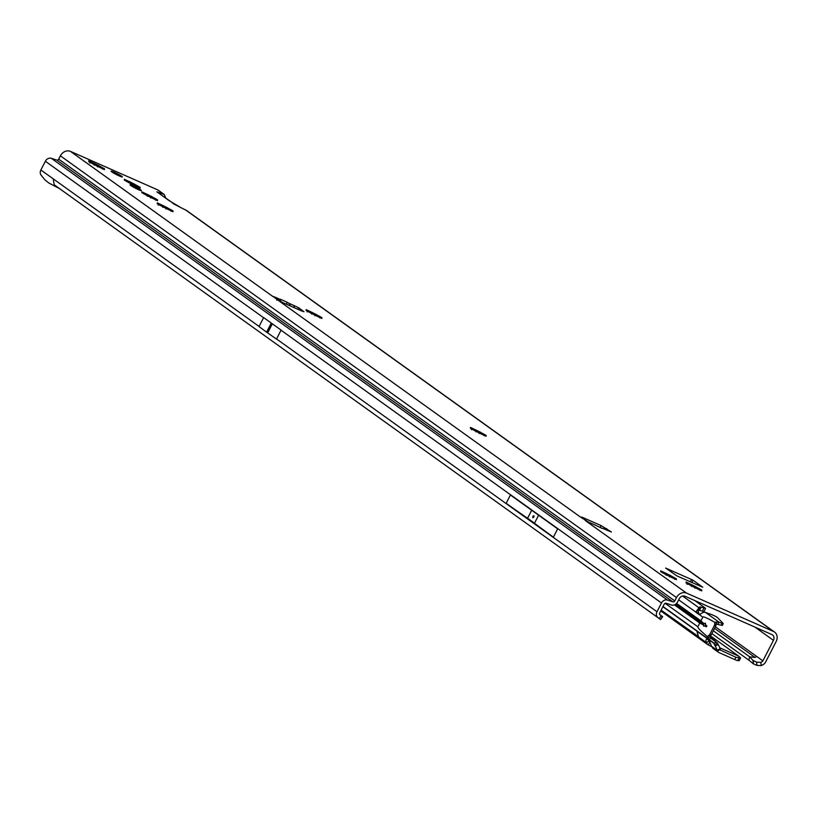<?xml version="1.0" encoding="UTF-8"?>
<svg xmlns="http://www.w3.org/2000/svg" width="817" height="817" viewBox="0 0 817 817"><rect width="100%" height="100%" fill="white"/><g stroke="black" fill="none" stroke-linecap="round" stroke-linejoin="round"><path stroke-width="1.23" d="M696.86 588.557A6.669 0.623 -152.8 0 1 696.186 588.26L691.58 585.912A6.669 0.623 -152.8 0 1 690.304 585.176L686.014 582.848L688.037 583.542A6.669 0.623 -152.8 0 1 687.996 583.409A6.669 0.623 -152.8 0 1 688.047 583.379L686.076 582.021L690.385 584.094A6.669 0.623 -152.8 0 1 691.672 584.666L696.278 587.004A6.669 0.623 -152.8 0 1 697.555 587.74L701.844 590.068L699.822 589.374A6.669 0.623 -152.8 0 1 699.852 589.506A6.669 0.623 -152.8 0 1 699.812 589.537L701.783 590.895L697.473 588.822A6.669 0.623 -152.8 0 1 696.86 588.557M691.478 586.432L691.56 584.87A6.669 0.623 27.2 0 0 690.273 584.298L688.762 584.421L689.231 583.512M691.846 585.789L691.672 584.931M671.492 577.364A6.669 0.623 -152.8 0 1 670.818 577.068L666.212 574.719A6.669 0.623 -152.8 0 1 664.936 573.983L660.647 571.655L662.669 572.349A6.669 0.623 -152.8 0 1 662.638 572.217A6.669 0.623 -152.8 0 1 662.679 572.186L660.708 570.838L665.018 572.901A6.669 0.623 -152.8 0 1 666.304 573.473L670.91 575.811A6.669 0.623 -152.8 0 1 672.187 576.557L676.476 578.885L674.454 578.181A6.669 0.623 -152.8 0 1 674.495 578.313A6.669 0.623 -152.8 0 1 674.444 578.354L676.425 579.702L672.115 577.629A6.669 0.623 -152.8 0 1 671.492 577.364M666.11 575.239L666.202 573.677A6.669 0.623 27.2 0 0 664.905 573.105L663.394 573.238L663.864 572.329M666.478 574.596L666.315 573.738M481.213 433.95A6.669 0.623 -152.8 0 1 480.549 433.643L475.943 431.305A6.669 0.623 -152.8 0 1 474.667 430.559L470.378 428.231L472.4 428.935A6.669 0.623 -152.8 0 1 472.359 428.802A6.669 0.623 -152.8 0 1 472.41 428.762L470.429 427.414L474.738 429.487A6.669 0.623 -152.8 0 1 476.035 430.048L480.641 432.397A6.669 0.623 -152.8 0 1 481.918 433.133L486.207 435.461L484.185 434.767A6.669 0.623 -152.8 0 1 484.215 434.899A6.669 0.623 -152.8 0 1 484.175 434.93L486.146 436.278L481.836 434.215A6.669 0.623 -152.8 0 1 481.213 433.95M475.841 431.815L475.923 430.263A6.669 0.623 27.2 0 0 474.636 429.691L473.125 429.813L473.594 428.905M476.209 431.172L476.035 430.324M316.925 316.148A6.669 0.623 -152.8 0 1 316.25 315.852L311.645 313.503A6.669 0.623 -152.8 0 1 310.368 312.768L306.079 310.44L308.101 311.134A6.669 0.623 -152.8 0 1 308.07 311.001A6.669 0.623 -152.8 0 1 308.111 310.971L306.14 309.612L310.45 311.685A6.669 0.623 -152.8 0 1 311.737 312.257L316.342 314.596A6.669 0.623 -152.8 0 1 317.619 315.331L321.908 317.66L319.886 316.965A6.669 0.623 -152.8 0 1 319.927 317.098A6.669 0.623 -152.8 0 1 319.876 317.129L321.857 318.487L317.547 316.414A6.669 0.623 -152.8 0 1 316.925 316.148M311.543 314.024L311.624 312.462A6.669 0.623 27.2 0 0 310.337 311.89L308.826 312.012L309.296 311.103M311.91 313.381L311.737 312.523M168.026 209.397A6.669 0.623 -152.8 0 1 167.362 209.091L162.757 206.752A6.669 0.623 -152.8 0 1 161.48 206.007L157.191 203.678L159.203 204.383A6.669 0.623 -152.8 0 1 159.172 204.25A6.669 0.623 -152.8 0 1 159.223 204.209L157.242 202.861L161.552 204.934A6.669 0.623 -152.8 0 1 162.838 205.496L167.444 207.845A6.669 0.623 -152.8 0 1 168.721 208.58L173.02 210.909L170.998 210.214A6.669 0.623 -152.8 0 1 171.029 210.347A6.669 0.623 -152.8 0 1 170.988 210.377L172.959 211.726L168.649 209.663A6.669 0.623 -152.8 0 1 168.026 209.397M162.654 207.263L162.736 205.71A6.669 0.623 27.2 0 0 161.449 205.138L159.938 205.261L160.408 204.352M163.053 206.548L163.482 205.721L163.043 206.589L162.849 205.772M152.626 198.347A6.669 0.623 -152.8 0 1 151.962 198.051L147.356 195.702A6.669 0.623 -152.8 0 1 146.08 194.967L141.78 192.638L143.802 193.343A6.669 0.623 -152.8 0 1 143.772 193.21A6.669 0.623 -152.8 0 1 143.812 193.169L141.841 191.821L146.151 193.884A6.669 0.623 -152.8 0 1 147.438 194.456L152.044 196.805A6.669 0.623 -152.8 0 1 153.32 197.54L157.61 199.869L155.598 199.164A6.669 0.623 -152.8 0 1 155.628 199.297A6.669 0.623 -152.8 0 1 155.577 199.338L157.558 200.686L153.249 198.623A6.669 0.623 -152.8 0 1 152.626 198.347M147.244 196.223L147.336 194.66A6.669 0.623 27.2 0 0 146.049 194.089L144.538 194.221M148.081 194.671L147.632 195.549L147.448 194.722M135.377 185.98A7.128 0.674 -152.8 0 1 134.938 185.786L129.454 182.998A7.128 0.674 -152.8 0 1 128.606 182.508L124.276 180.067L125.91 180.567A7.128 0.674 -152.8 0 1 125.9 180.475A7.128 0.674 -152.8 0 1 125.91 180.455L124.327 179.301L128.688 181.313A7.128 0.674 -152.8 0 1 129.546 181.691L135.03 184.479A7.128 0.674 -152.8 0 1 135.877 184.969L140.207 187.399L138.584 186.909A7.128 0.674 -152.8 0 1 138.584 187.001A7.128 0.674 -152.8 0 1 138.573 187.022L140.156 188.176L135.796 186.164A7.128 0.674 -152.8 0 1 135.377 185.98L135.877 184.969M99.531 167.281A6.669 0.623 -152.8 0 1 98.867 166.985L94.261 164.636A6.669 0.623 -152.8 0 1 92.985 163.9L88.696 161.572L90.718 162.266A6.669 0.623 -152.8 0 1 90.677 162.134A6.669 0.623 -152.8 0 1 90.728 162.103L88.747 160.745L93.056 162.818A6.669 0.623 -152.8 0 1 94.353 163.39L98.959 165.728A6.669 0.623 -152.8 0 1 100.236 166.474L104.525 168.792L102.503 168.098A6.669 0.623 -152.8 0 1 102.534 168.231A6.669 0.623 -152.8 0 1 102.493 168.271L104.464 169.619L100.154 167.546A6.669 0.623 -152.8 0 1 99.531 167.281M94.159 165.157L94.241 163.594A6.669 0.623 27.2 0 0 92.954 163.022L91.443 163.155L91.912 162.236M94.527 164.513L94.353 163.655M589.547 522.666L580.489 517.069L582.061 517.192L601.087 525.586L611.422 532L607.164 530.284M138.512 189.687A6.373 0.603 27.2 0 0 141.382 190.586A6.373 0.603 27.2 0 0 138.686 188.615A6.373 0.603 27.2 0 0 132.916 185.673A6.373 0.603 27.2 0 0 130.046 184.765A6.373 0.603 27.2 0 0 132.742 186.736A6.373 0.603 27.2 0 0 138.512 189.687M119.517 176.064A6.373 0.603 27.2 0 0 122.387 176.972A6.373 0.603 27.2 0 0 119.691 174.991A6.373 0.603 27.2 0 0 113.92 172.05A6.373 0.603 27.2 0 0 111.051 171.141A6.373 0.603 27.2 0 0 113.747 173.112A6.373 0.603 27.2 0 0 119.517 176.064M268.722 328.22A1.174 0.623 113.8 0 0 269.426 329.047A1.174 0.623 113.8 0 0 269.63 328.873L270.131 327.883A1.174 0.623 113.8 0 0 270.151 327.382A1.174 0.623 113.8 0 0 269.232 327.239L266.669 332.223L259.03 326.565L263.646 317.578L281.099 330.099L276.483 339.086L266.669 332.223M532.847 516.344L533.889 515.68L533.869 517.079L532.837 517.753L532.847 516.344M692.969 580.172L702.753 587.229L676.864 575.873L665.651 568.05L692.969 580.172L691.795 582.46M290.331 305.966L288.861 303.281L286.981 302.157L280.548 299.298L280.517 301.544M294.365 307.743L293.916 305.507L298.777 307.835L303.965 311.716L301.861 311.052L282.835 302.658L272.51 296.254L275.625 297.388L276.881 300.176M594.061 524.555L602.272 528.436M662.373 616.508L660.585 619.541L662.628 616.692L660.024 614.823A1.634 1.379 -54.4 0 1 659.707 612.934L664.201 604.192A1.634 1.379 -54.4 0 1 666.1 603.263L671.543 605.029A5.147 4.33 125.6 0 0 677.507 602.088L679.213 598.769A4.677 3.932 -54.4 0 1 684.973 596.226L771.932 634.595A4.677 3.932 -54.4 0 1 772.535 634.942A4.677 3.932 -54.4 0 1 773.433 640.334L762.884 660.871A1.634 1.379 -54.4 0 1 762.108 661.668L760.811 662.373L761.25 665.62L763.16 664.578A5.147 4.33 125.6 0 0 765.6 662.066L776.15 641.539A8.19 6.893 -54.4 0 0 774.577 632.082A8.19 6.893 -54.4 0 0 773.536 631.49L686.566 593.122A8.19 6.893 -54.4 0 0 676.496 597.574L674.791 600.893L58.681 159.152A1.634 1.379 -54.4 0 1 56.782 160.081L672.891 601.823A1.634 1.379 125.6 0 0 674.791 600.893M171.468 202.075L173.776 203.974L186.644 210.551M165.688 197.928L164.248 194.487L156.844 191.832L171.325 201.973M58.681 159.152L60.387 155.833A8.19 6.893 125.6 0 1 70.456 151.38L157.426 189.748A8.19 6.893 125.6 0 1 158.467 190.341L164.217 194.466M275.217 298.185L275.625 297.388L280.66 299.635M711.873 633.624L748.811 660.116L749.649 656.807L755.061 657.44L756.716 656.449L715.375 626.802M281.099 330.099L263.646 317.578M553.405 537.147L506.162 503.282A660.769 61.99 27.2 0 0 527.557 518.284A113.43 10.641 -152.8 0 1 534.481 523.237A660.769 61.99 27.2 0 0 553.405 537.147L557.654 528.865L510.421 495L506.162 503.282M661.229 615.691L659.176 618.54L657.981 617.683A5.147 4.33 -54.4 0 1 656.991 611.739L661.484 602.997A5.147 4.33 -54.4 0 1 667.458 600.066L672.891 601.823M532.837 517.753L533.869 517.079M761.25 665.62L757.073 665.426L753.591 663.976L752.917 660.33L749.649 656.807L713.343 630.775M59.59 188.635L48.765 182.967L44.925 179.873L40.85 174.818A5.147 4.33 -54.4 0 1 40.881 169.997L53.207 178.831L54.198 184.775L657.981 617.683M56.782 160.081L51.348 158.324A5.147 4.33 125.6 0 0 45.374 161.255L40.881 169.997M660.33 619.357L659.176 618.54M748.811 660.116L753.591 663.976M752.917 660.33L756.501 662.148L760.811 662.373M756.501 662.148L757.073 665.426M286.655 304.343L286.981 302.157M102.431 168.373L102.431 168.373A6.669 0.623 27.2 0 0 102.401 168.302L102.554 169.15M100.91 167.975L100.123 166.678A6.669 0.623 27.2 0 0 98.847 165.943L97.489 166.852M90.697 162.297L89.727 163.032M155.526 199.44L155.526 199.44A6.669 0.623 27.2 0 0 155.485 199.368L155.649 200.216M154.005 199.042L153.218 197.745A6.669 0.623 27.2 0 0 151.942 197.009L150.583 197.918M170.927 210.49A6.669 0.623 27.2 0 0 170.927 210.48A6.669 0.623 27.2 0 0 170.886 210.418L171.049 211.266M169.405 210.081L168.619 208.784A6.669 0.623 27.2 0 0 167.342 208.049L165.984 208.958M159.101 204.628L158.222 205.149M319.815 317.241L319.815 317.241A6.669 0.623 27.2 0 0 319.784 317.17L319.947 318.017M318.303 316.843L317.507 315.546A6.669 0.623 27.2 0 0 316.24 314.8L314.872 315.719M308.08 311.165L307.11 311.9M484.113 435.042A6.669 0.623 27.2 0 0 484.113 435.032A6.669 0.623 27.2 0 0 484.083 434.971L484.236 435.818M482.592 434.634L481.805 433.337A6.669 0.623 27.2 0 0 480.529 432.602L479.171 433.51M472.287 429.18L471.409 429.701M674.382 578.456L674.382 578.456A6.669 0.623 27.2 0 0 674.352 578.385L674.515 579.233M672.871 578.058L672.085 576.761A6.669 0.623 27.2 0 0 670.808 576.026L669.44 576.935M699.75 589.649L699.75 589.649A6.669 0.623 27.2 0 0 699.72 589.578L699.873 590.425M698.239 589.251L697.442 587.954A6.669 0.623 27.2 0 0 696.166 587.209L694.807 588.128M687.924 583.787L687.046 584.308M115.728 172.979L114.074 172.162A6.005 0.562 27.2 0 0 112.787 171.631L111.398 171.284A6.005 0.562 27.2 0 0 111.388 171.396L112.726 172.448A6.005 0.562 27.2 0 0 115.544 174.072L118.914 175.747A6.005 0.562 27.2 0 0 119.772 176.125L121.804 176.84A6.005 0.562 27.2 0 0 121.825 176.462L119.844 175.134A6.005 0.562 27.2 0 0 118.996 174.634L115.626 172.877A6.005 0.562 27.2 0 0 114.084 172.162L112.521 171.713M714.272 640.303A9.937 0.929 27.2 0 0 714.967 640.375A9.937 0.929 27.2 0 0 715.059 640.283A9.937 0.929 27.2 0 0 713.905 639.17A9.937 0.929 27.2 0 0 710.688 637.148L711.198 637.72M714.303 640.314L715.049 640.293M709.33 641.171L706.276 642.519A5.852 1.808 -113.9 0 1 706.521 639.18A5.852 1.808 -113.9 0 1 707.563 639.445A5.852 1.808 -113.9 0 1 711.413 646.196L713.21 648.443M721.309 625.158L722.116 623.33L723.229 623.534L722.391 625.413L716.683 624.219L716.427 621.962L714.906 622.411C707.379 618.091 703.345 616.335 702.814 617.111L700.904 620.838L704.019 623.677L705.367 623.126L705.551 624.852L706.848 625.802L705.551 624.852M706.848 625.802L706.307 626.843L705.02 625.914A1.757 0.929 -66.2 0 0 705.612 624.923M704.908 625.914L703.764 626.231L703.457 624.974L699.771 623.044L674.454 604.897M710.034 636.637L717.377 642.999A2.339 0.725 -113.9 0 0 717.592 643.418L718.255 644.603A7.016 2.175 66.1 0 1 720.094 648.892L717.04 650.24A7.016 2.175 -113.9 0 0 715.202 645.951L718.255 644.603M720.512 650.301L720.094 648.892M696.921 631.122L698.423 636.892L697.228 631.347L662.904 606.735M720.186 649.198L717.52 651.323A4.677 3.932 -54.4 0 0 718.398 652.252A4.677 3.932 -54.4 0 0 719.001 652.599L734.749 659.544A7.016 0.654 27.2 0 0 737.69 660.596L739.16 660.708L740.58 657.961L735.913 657.277L720.41 650.056M719.706 647.748L738.691 656.122L710.341 635.8M738.691 656.122L740.58 657.961M717.52 651.323L717.04 650.24L711.413 646.196M716.683 624.219L715.927 624.719L714.844 623.065L714.456 625.281L715.825 625.883L714.385 625.465L709.861 634.288L711.219 634.891L710.167 635.83M708.308 635.779L709.432 634.891L710.81 635.503L708.308 635.779L707.522 636.729C700.731 631.01 697.514 627.691 697.851 626.772L699.771 623.044M710.126 635.82L710.085 636.698L707.879 637.648L707.522 636.729M715.927 624.719L715.825 625.883M714.906 622.411L714.844 623.065M710.085 636.698L710.8 637.975L709.227 639.609A4.677 3.932 -54.4 0 0 709.738 640.048L662.995 606.541M709.227 639.609L707.879 637.648M714.313 625.618L715.753 626.067M711.219 634.891L715.682 626.21M709.432 634.891L709.861 634.288M704.019 623.677L704.111 623.851A1.757 0.929 -66.2 0 0 703.641 624.923L703.457 624.974M696.35 612.627L699.066 613.833A2.339 1.246 -66.2 0 1 698.79 613.475L696.074 612.28A2.339 1.246 -66.2 0 0 696.35 612.627L698.964 614.507A2.339 1.246 -66.2 0 0 699.076 614.568A2.339 1.246 -66.2 0 0 699.352 614.629L702.824 612.576A4.677 3.932 125.6 0 1 705.541 612.484L710.81 614.313A5.259 0.684 -156.2 0 1 717.346 617.438L723.229 623.534M716.427 621.962L718.786 622.217A4.677 3.932 -54.4 0 1 719.297 622.35L722.116 623.33M703.641 624.923L675.199 604.539M704.111 623.851L676.18 603.824M706.307 626.843L705.02 625.914M710.167 636.78L707.971 637.76M716.795 624.259L716.56 622.003M718.153 624.259L718.786 622.217M709.738 640.048L713.578 642.805A1.174 0.98 125.6 0 1 713.895 643.224L713.915 643.316A2.339 0.725 -113.9 0 0 714.538 644.766L715.202 645.951M709.953 641.856L708.349 644.96A5.852 0.551 -152.8 0 1 711.546 646.635M698.729 637.107L706.276 642.519L707.706 644.582L660.749 610.922M697.228 631.347L713.915 643.316L716.346 642.233L713.895 643.224M717.377 642.999L716.346 642.233M716.08 642.05L711.117 638.424M710.8 637.975L711.393 638.669L710.8 637.975M699.066 613.833L699.771 614.343M698.79 613.475L696.074 611.647L699.005 607.797L698.075 609.911L698.596 613.179M678.682 599.811L696.074 612.28L696.074 611.647M682.603 596.042L699.005 607.797L699.944 606.908L705.531 608.267L694.777 600.556M704.101 611.586L705.5 608.399L704.101 611.586L698.545 610.085L697.912 610.697M698.627 636.709L661.137 610.156M312.38 312.472L311.951 313.299L312.38 312.472M148.081 194.681L147.652 195.508M128.688 181.313L128.198 182.273M130.128 181.895L129.535 183.039M288.861 303.281L293.916 305.538M277.157 299.584L580.489 517.069M602.823 528.385L607.715 530.519M589.956 522.768L594.858 524.902M585.146 520.409L686.566 593.122M773.536 631.49L185.224 209.683M169.824 201.135L160.786 194.66M163.502 194.109L157.426 189.748M70.456 151.38L272.51 296.254M298.777 307.835L298.011 309.347M762.884 660.871L756.716 656.449M755.01 627.129L773.433 640.334M714.558 628.396L755.061 657.44M272.194 323.879L270.131 327.883M269.63 328.873L267.578 332.866M272.286 323.951L267.67 332.938M271.285 323.236L269.232 327.239M271.203 323.175L266.587 332.162M281.038 330.221L661.484 602.997M276.544 338.963L656.991 611.739M534.481 523.237L538.607 515.21M527.557 518.284L531.693 510.247M60.387 155.833L676.496 597.574M51.348 158.324L667.458 600.066M45.374 161.255L263.585 317.701M53.207 178.831L259.091 326.443M601.087 525.586L600.107 527.496M606.765 528.66L606.173 529.814M582.061 517.192L581.684 517.927M691.55 579.406L690.314 581.806M102.033 167.352L101.563 168.271M101.379 167.066L100.94 167.924M98.326 165.3L97.856 166.208M98.336 165.208L97.58 166.678M91.259 161.868L90.769 162.828M138.584 186.909L138.287 187.461L138.573 186.889M137.43 185.745L136.929 186.736M136.817 185.459L136.327 186.419M135.03 184.479L134.458 185.592M134.458 184.101L133.753 185.469M134.345 183.968L133.61 185.408M130.25 181.874L129.627 183.09M129.546 181.691L129.004 182.742M127.748 180.843L127.248 181.813M127.135 180.506L126.615 181.517M155.128 198.419L154.658 199.348M154.474 198.133L154.025 198.991M151.421 196.366L150.951 197.275M151.421 196.284L150.665 197.755M144.997 193.312L144.538 194.201M144.354 192.935L143.853 193.895M170.528 209.469L170.059 210.388M169.875 209.172L169.436 210.04M166.821 207.406L166.351 208.325M166.821 207.324L166.065 208.795M159.754 203.974L159.264 204.934M319.427 316.22L318.947 317.139M318.763 315.934L318.324 316.792M315.709 314.167L315.239 315.076M315.719 314.075L314.964 315.546M308.642 310.736L308.152 311.696M483.715 434.021L483.245 434.94M483.061 433.725L482.622 434.593M480.008 431.958L479.538 432.877M480.018 431.876L479.262 433.347M472.941 428.527L472.451 429.487M673.994 577.435L673.514 578.365M673.341 577.149L672.891 578.007M670.277 575.382L669.817 576.291M670.287 575.291L669.532 576.761M663.21 571.951L662.72 572.911M699.362 588.628L698.882 589.547M698.698 588.342L698.259 589.2M695.645 586.575L695.175 587.484M695.655 586.483L694.899 587.954M688.578 583.144L688.088 584.104M111.265 171.264L112.276 171.601M112.246 171.59L112.93 171.897M115.697 172.938L117.577 173.939M118.996 174.644L117.566 173.939M121.825 176.462L120.375 175.645M737.69 660.596L738.936 658.165M734.749 659.544L735.913 657.277M665.14 603.324L697.851 626.772M711.137 635.034L709.769 634.431M702.814 617.111L699.352 614.629M700.904 620.838L676.588 603.416M705.541 612.484L719.297 622.35M714.538 644.766L717.592 643.418M703.835 608.093L702.426 611.269M701.047 607.123L699.648 610.309M699.944 606.908L698.545 610.085M607.45 530.376L602.752 528.323M594.459 524.698L589.864 522.696M774.577 632.082L186.572 210.49M171.182 201.881L180.087 207.12M119.006 174.644L119.864 175.134M718.398 652.252L712.669 648.147"/></g></svg>
